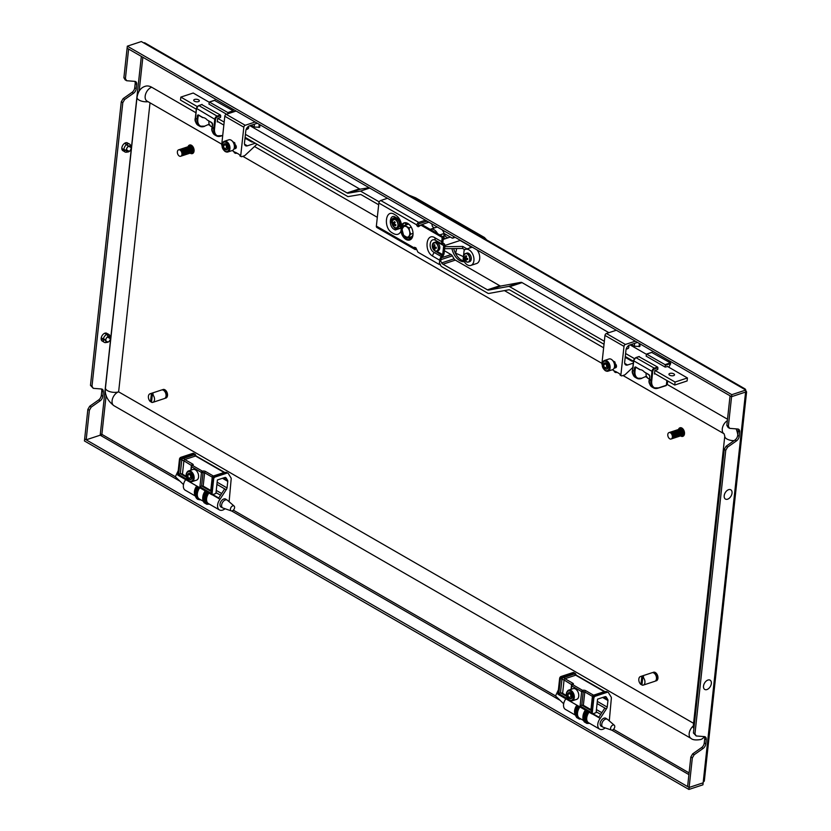 <?xml version="1.0" encoding="UTF-8"?>
<svg xmlns="http://www.w3.org/2000/svg" width="831" height="831" viewBox="0 0 831 831"><rect width="100%" height="100%" fill="white"/><g stroke="black" fill="none" stroke-linecap="round" stroke-linejoin="round"><path stroke-width="1.25" d="M102.618 341.25A4.508 2.825 -60 0 1 102.223 341.084A4.508 2.825 -60 0 1 101.174 338.259A4.508 2.825 -60 0 1 103.345 334.124A4.508 2.825 -60 0 1 106.732 333.273A4.508 2.825 -60 0 1 107.064 333.522M123.3 150.878A4.508 2.825 -60 0 1 122.905 150.712A4.508 2.825 -60 0 1 121.856 147.887A4.508 2.825 -60 0 1 124.027 143.753A4.508 2.825 -60 0 1 127.413 142.901A4.508 2.825 -60 0 1 127.745 143.15M463.927 261.017A14.085 8.975 71.8 0 1 461.361 260.01A14.085 8.975 71.8 0 1 453.705 248.583M464.29 261.672A14.085 8.975 71.8 0 1 459.709 260.56A14.085 8.975 71.8 0 1 451.929 248.614M745.646 389.957A3.376 2.119 120 0 0 744.898 388.815L144.978 42.942A3.376 2.119 -60 0 0 143.618 42.869L141.332 41.55L127.32 46.172L731.799 394.673L745.812 390.051L745.594 392.055L731.581 396.678L745.594 392.055L745.49 393.063A3.376 1.517 6.2 0 0 746.57 392.107L704.335 780.87A3.376 1.517 -173.8 0 1 703.255 781.826L703.151 782.823L689.128 787.445L692.337 757.893L694.186 754.735L703.119 748.451A4.508 2.825 120 0 0 705.779 743.911L706.246 739.663A4.508 2.825 120 0 0 705.197 736.848A4.508 2.825 120 0 0 704.397 736.609L696.233 735.965L694.955 733.846L725.754 450.288L727.603 447.13L736.536 440.846A4.508 2.825 120 0 0 739.195 436.306L739.663 432.058A4.508 2.825 120 0 0 738.614 429.243A4.508 2.825 120 0 0 737.814 429.004L729.649 428.36L728.122 427.487L726.845 425.358L730.054 395.805L731.581 396.678L728.372 426.241L726.845 425.358M692.337 757.893L690.821 757.01L687.611 786.573L689.128 787.445L84.648 438.945L87.857 409.382L89.717 406.234L98.64 399.95A4.508 2.825 120 0 0 101.309 395.4L101.766 391.162A4.508 2.825 120 0 0 101.372 388.97M690.821 757.01L692.67 753.862L701.593 747.578A4.508 2.825 120 0 0 704.262 743.028L704.719 738.79A4.508 2.825 120 0 0 704.324 736.598M696.233 735.965L693.428 732.963L724.237 449.405L726.086 446.257L735.009 439.973A4.508 2.825 120 0 0 737.679 435.423L738.136 431.185A4.508 2.825 120 0 0 737.741 428.993M729.649 428.36L728.372 426.241M141.343 56.383L100.187 435.195L86.175 439.817L89.384 410.265L91.233 407.107L100.156 400.822A4.508 2.825 120 0 0 102.826 396.283L103.283 392.035A4.508 2.825 120 0 0 102.244 389.22A4.508 2.825 120 0 0 101.444 388.981L93.269 388.337L90.475 385.335L121.274 101.777L122.801 102.66L124.65 99.502L133.573 93.228A4.508 2.825 120 0 0 136.242 88.678L136.7 84.44A4.508 2.825 120 0 0 135.661 81.615A4.508 2.825 120 0 0 134.861 81.376L126.686 80.732L125.408 78.613L128.618 49.05L127.101 48.177L731.581 396.678L731.799 394.673M90.475 385.335L91.992 386.218L122.801 102.66M126.686 80.732L125.169 79.859L123.892 77.73L125.408 78.613M123.892 77.73L127.32 46.172M93.269 388.337L91.992 386.218M121.274 101.777L123.133 98.629L132.056 92.345A4.508 2.825 120 0 0 134.726 87.806L135.183 83.557A4.508 2.825 120 0 0 134.788 81.365M87.857 409.382L89.384 410.265M86.175 439.817L84.648 438.945L84.43 440.949L688.909 789.45L689.128 787.445L703.151 782.823L702.933 784.828L688.909 789.45M725.754 450.288L724.237 449.405M694.955 733.846L693.428 732.963M431.746 223.809A14.085 8.975 71.8 0 1 432.286 226.011A1.122 0.717 -108.2 0 0 432.92 227.008L434.488 227.912M444.076 233.438L452.189 238.113A1.122 0.717 -108.2 0 0 452.947 237.926A14.085 8.975 71.8 0 1 453.871 236.575M469.754 245.737A14.085 8.975 71.8 0 1 470.284 247.804M453.903 237.604A1.122 0.717 -108.2 0 0 454.588 237.386A14.085 8.975 71.8 0 1 454.765 237.084M100.302 434.198L101.881 434.364A1.122 0.706 -60 0 1 100.946 435.631L179.963 481.191M744.898 388.815A3.376 2.119 120 0 0 743.537 388.742L745.812 390.051M746.57 392.107A3.376 1.517 6.2 0 0 745.719 390.954M100.187 435.195L100.946 435.631M694.186 754.735L692.67 753.862M727.603 447.13L726.086 446.257M89.717 406.234L91.233 407.107M123.133 98.629L124.65 99.502M209.038 121.305A3.376 2.15 -108.2 0 0 208.893 121.991A3.376 2.15 -108.2 0 0 209.817 125.356A3.376 2.15 -108.2 0 0 212.196 126.53M178.603 149.84L178.634 149.829A3.376 2.15 -108.2 0 0 177.367 151.969A3.376 2.15 -108.2 0 0 178.395 155.22A3.376 2.15 -108.2 0 0 180.722 156.259A3.376 2.15 -108.2 0 0 181.958 154.13A3.376 2.15 -108.2 0 0 180.919 150.889A3.376 2.15 -108.2 0 0 178.603 149.84A3.376 2.15 71.8 0 1 178.634 149.829A3.376 2.15 71.8 0 1 180.961 150.878A3.376 2.15 71.8 0 1 181.999 154.119A3.376 2.15 71.8 0 1 180.753 156.249A3.376 2.15 71.8 0 1 180.732 156.259L180.753 156.249M181.137 156.051A3.376 2.15 -108.2 0 0 181.553 155.989A3.376 2.15 -108.2 0 0 182.789 153.86A3.376 2.15 -108.2 0 0 181.76 150.608A3.376 2.15 -108.2 0 0 179.434 149.57A3.376 2.15 -108.2 0 0 179.06 149.757M179.548 149.528A3.376 2.15 71.8 0 1 179.662 149.487A3.376 2.15 71.8 0 1 181.979 150.536A3.376 2.15 71.8 0 1 183.017 153.787A3.376 2.15 71.8 0 1 181.781 155.916A3.376 2.15 71.8 0 1 181.667 155.948M182.155 155.719A3.376 2.15 -108.2 0 0 182.571 155.646A3.376 2.15 -108.2 0 0 183.817 153.517A3.376 2.15 -108.2 0 0 182.778 150.276A3.376 2.15 -108.2 0 0 180.462 149.227A3.376 2.15 -108.2 0 0 180.078 149.424M180.576 149.196A3.376 2.15 71.8 0 1 180.68 149.154A3.376 2.15 71.8 0 1 183.007 150.203A3.376 2.15 71.8 0 1 184.046 153.444A3.376 2.15 71.8 0 1 182.799 155.574A3.376 2.15 71.8 0 1 182.685 155.605M183.184 155.387A3.376 2.15 -108.2 0 0 183.599 155.314A3.376 2.15 -108.2 0 0 184.835 153.184A3.376 2.15 -108.2 0 0 183.796 149.933A3.376 2.15 -108.2 0 0 181.48 148.894A3.376 2.15 -108.2 0 0 181.106 149.081M181.594 148.863A3.376 2.15 71.8 0 1 181.709 148.811A3.376 2.15 71.8 0 1 184.025 149.86A3.376 2.15 71.8 0 1 185.064 153.112A3.376 2.15 71.8 0 1 183.828 155.241A3.376 2.15 71.8 0 1 183.713 155.272M184.202 155.044A3.376 2.15 -108.2 0 0 184.617 154.971A3.376 2.15 -108.2 0 0 185.864 152.852A3.376 2.15 -108.2 0 0 184.825 149.601A3.376 2.15 -108.2 0 0 182.498 148.552A3.376 2.15 -108.2 0 0 182.124 148.749M182.612 148.52A3.376 2.15 71.8 0 1 182.727 148.479A3.376 2.15 71.8 0 1 185.053 149.528A3.376 2.15 71.8 0 1 186.082 152.769A3.376 2.15 71.8 0 1 184.846 154.898A3.376 2.15 71.8 0 1 184.731 154.93M185.22 154.711A3.376 2.15 -108.2 0 0 185.645 154.639A3.376 2.15 -108.2 0 0 186.882 152.509A3.376 2.15 -108.2 0 0 185.843 149.258A3.376 2.15 -108.2 0 0 183.526 148.219A3.376 2.15 -108.2 0 0 183.142 148.406M183.641 148.188A3.376 2.15 71.8 0 1 183.755 148.147A3.376 2.15 71.8 0 1 186.071 149.185A3.376 2.15 71.8 0 1 187.11 152.437A3.376 2.15 71.8 0 1 185.864 154.566A3.376 2.15 71.8 0 1 185.749 154.597M186.248 154.369A3.376 2.15 -108.2 0 0 186.663 154.296A3.376 2.15 -108.2 0 0 187.91 152.177A3.376 2.15 -108.2 0 0 186.871 148.926A3.376 2.15 -108.2 0 0 184.544 147.876A3.376 2.15 -108.2 0 0 184.17 148.074M184.659 147.845A3.376 2.15 71.8 0 1 184.773 147.804A3.376 2.15 71.8 0 1 187.089 148.853A3.376 2.15 71.8 0 1 188.128 152.094A3.376 2.15 71.8 0 1 186.892 154.223A3.376 2.15 71.8 0 1 186.778 154.254M187.266 154.036A3.376 2.15 -108.2 0 0 187.692 153.964A3.376 2.15 -108.2 0 0 188.928 151.834A3.376 2.15 -108.2 0 0 187.889 148.583A3.376 2.15 -108.2 0 0 185.573 147.544A3.376 2.15 -108.2 0 0 185.188 147.731M185.687 147.513A3.376 2.15 71.8 0 1 185.791 147.471A3.376 2.15 71.8 0 1 188.118 148.51A3.376 2.15 71.8 0 1 189.156 151.761A3.376 2.15 71.8 0 1 187.91 153.891A3.376 2.15 71.8 0 1 187.796 153.922M188.294 153.693A3.376 2.15 -108.2 0 0 188.71 153.631A3.376 2.15 -108.2 0 0 189.946 151.502A3.376 2.15 -108.2 0 0 188.917 148.25A3.376 2.15 -108.2 0 0 186.591 147.201A3.376 2.15 -108.2 0 0 186.217 147.399M186.705 147.17A3.376 2.15 71.8 0 1 186.819 147.129A3.376 2.15 71.8 0 1 189.136 148.178A3.376 2.15 71.8 0 1 190.174 151.429A3.376 2.15 71.8 0 1 188.938 153.548A3.376 2.15 71.8 0 1 188.824 153.579M189.312 153.361A3.376 2.15 -108.2 0 0 189.738 153.288A3.376 2.15 -108.2 0 0 190.974 151.159A3.376 2.15 -108.2 0 0 189.935 147.918A3.376 2.15 -108.2 0 0 187.619 146.869A3.376 2.15 -108.2 0 0 187.235 147.056M187.733 146.838A3.376 2.15 71.8 0 1 187.837 146.796A3.376 2.15 71.8 0 1 190.164 147.835A3.376 2.15 71.8 0 1 191.203 151.086A3.376 2.15 71.8 0 1 189.956 153.216A3.376 2.15 71.8 0 1 189.842 153.247M190.341 153.018A3.376 2.15 -108.2 0 0 190.756 152.956A3.376 2.15 -108.2 0 0 191.992 150.827A3.376 2.15 -108.2 0 0 190.964 147.575A3.376 2.15 -108.2 0 0 188.637 146.526A3.376 2.15 -108.2 0 0 188.263 146.723M188.751 146.495A3.376 2.15 71.8 0 1 188.866 146.453A3.376 2.15 71.8 0 1 191.182 147.502A3.376 2.15 71.8 0 1 192.221 150.754A3.376 2.15 71.8 0 1 190.985 152.873A3.376 2.15 71.8 0 1 190.87 152.914M191.359 152.686A3.376 2.15 -108.2 0 0 191.774 152.613A3.376 2.15 -108.2 0 0 193.021 150.484A3.376 2.15 -108.2 0 0 191.982 147.243A3.376 2.15 -108.2 0 0 189.665 146.194A3.376 2.15 -108.2 0 0 189.281 146.381M190.174 153.122A4.508 2.877 -108.2 0 0 192.356 153.61A4.508 2.877 -108.2 0 0 194.007 150.775A4.508 2.877 -108.2 0 0 192.626 146.443A4.508 2.877 -108.2 0 0 189.53 145.051A4.508 2.877 -108.2 0 0 188.066 146.734M192.397 153.6A4.508 2.877 -108.2 0 0 192.439 153.579A4.508 2.877 -108.2 0 0 194.09 150.743A4.508 2.877 -108.2 0 0 192.709 146.412A4.508 2.877 -108.2 0 0 189.613 145.02A4.508 2.877 -108.2 0 0 189.572 145.041M191.888 152.572A3.376 2.15 -108.2 0 0 192.003 152.54A3.376 2.15 -108.2 0 0 193.239 150.411A3.376 2.15 -108.2 0 0 192.2 147.17A3.376 2.15 -108.2 0 0 189.884 146.121A3.376 2.15 -108.2 0 0 189.769 146.163M165.951 396.553A3.376 2.15 -108.2 0 0 166.439 395.203A3.376 2.15 -108.2 0 0 164.008 390.674M165.057 398.184A4.508 2.877 -108.2 0 0 165.795 398.091A4.508 2.877 -108.2 0 0 167.426 395.566A4.508 2.877 -108.2 0 0 166.158 391.048A4.508 2.877 -108.2 0 0 162.969 389.531A4.508 2.877 -108.2 0 0 162.325 389.895M165.836 398.08A4.508 2.877 -108.2 0 0 165.878 398.059A4.508 2.877 -108.2 0 0 167.509 395.535A4.508 2.877 -108.2 0 0 166.242 391.027A4.508 2.877 -108.2 0 0 163.053 389.5A4.508 2.877 -108.2 0 0 163.011 389.51M165.899 396.771A3.376 2.15 -108.2 0 0 166.667 395.12A3.376 2.15 -108.2 0 0 163.842 390.528M646.238 373.368A3.376 2.15 -108.2 0 0 646.092 374.054A3.376 2.15 -108.2 0 0 647.017 377.419A3.376 2.15 -108.2 0 0 649.395 378.593M667.833 434.26A3.376 2.15 -108.2 0 0 668.685 437.771A3.376 2.15 -108.2 0 0 671.147 439.007A3.376 2.15 -108.2 0 0 672.331 437.335A3.376 2.15 -108.2 0 0 671.49 433.824A3.376 2.15 -108.2 0 0 669.028 432.587A3.376 2.15 -108.2 0 0 667.833 434.26M669.028 432.587L669.059 432.577A3.376 2.15 71.8 0 1 669.059 432.577A3.376 2.15 71.8 0 1 671.531 433.813A3.376 2.15 71.8 0 1 672.372 437.324A3.376 2.15 71.8 0 1 671.178 438.997A3.376 2.15 71.8 0 1 671.157 439.007L671.178 438.997M671.562 438.799A3.376 2.15 -108.2 0 0 671.978 438.737A3.376 2.15 -108.2 0 0 673.172 437.064A3.376 2.15 -108.2 0 0 672.321 433.553A3.376 2.15 -108.2 0 0 669.859 432.317A3.376 2.15 -108.2 0 0 669.485 432.504M669.973 432.276A3.376 2.15 71.8 0 1 670.087 432.234A3.376 2.15 71.8 0 1 672.549 433.481A3.376 2.15 71.8 0 1 673.39 436.992A3.376 2.15 71.8 0 1 672.206 438.664A3.376 2.15 71.8 0 1 672.092 438.695M672.58 438.467A3.376 2.15 -108.2 0 0 672.996 438.394A3.376 2.15 -108.2 0 0 674.19 436.722A3.376 2.15 -108.2 0 0 673.349 433.211A3.376 2.15 -108.2 0 0 670.887 431.975A3.376 2.15 -108.2 0 0 670.503 432.172M671.001 431.943A3.376 2.15 71.8 0 1 671.105 431.902A3.376 2.15 71.8 0 1 673.567 433.138A3.376 2.15 71.8 0 1 674.419 436.649A3.376 2.15 71.8 0 1 673.224 438.321A3.376 2.15 71.8 0 1 673.11 438.353M673.609 438.134A3.376 2.15 -108.2 0 0 674.024 438.062A3.376 2.15 -108.2 0 0 675.208 436.389A3.376 2.15 -108.2 0 0 674.367 432.878A3.376 2.15 -108.2 0 0 671.905 431.642A3.376 2.15 -108.2 0 0 671.531 431.829M672.019 431.611A3.376 2.15 71.8 0 1 672.134 431.559A3.376 2.15 71.8 0 1 674.595 432.806A3.376 2.15 71.8 0 1 675.437 436.317A3.376 2.15 71.8 0 1 674.253 437.989A3.376 2.15 71.8 0 1 674.138 438.02M674.627 437.792A3.376 2.15 -108.2 0 0 675.042 437.719A3.376 2.15 -108.2 0 0 676.237 436.046A3.376 2.15 -108.2 0 0 675.395 432.536A3.376 2.15 -108.2 0 0 672.923 431.299A3.376 2.15 -108.2 0 0 672.549 431.497M673.037 431.268A3.376 2.15 71.8 0 1 673.152 431.227A3.376 2.15 71.8 0 1 675.613 432.463A3.376 2.15 71.8 0 1 676.465 435.974A3.376 2.15 71.8 0 1 675.271 437.646A3.376 2.15 71.8 0 1 675.156 437.677M675.645 437.459A3.376 2.15 -108.2 0 0 676.07 437.386A3.376 2.15 -108.2 0 0 677.255 435.714A3.376 2.15 -108.2 0 0 676.413 432.203A3.376 2.15 -108.2 0 0 673.951 430.967A3.376 2.15 -108.2 0 0 673.567 431.154M674.066 430.936A3.376 2.15 71.8 0 1 674.18 430.894A3.376 2.15 71.8 0 1 676.642 432.13A3.376 2.15 71.8 0 1 677.483 435.641A3.376 2.15 71.8 0 1 676.289 437.314A3.376 2.15 71.8 0 1 676.174 437.345M676.673 437.116A3.376 2.15 -108.2 0 0 677.088 437.044A3.376 2.15 -108.2 0 0 678.283 435.382A3.376 2.15 -108.2 0 0 677.431 431.86A3.376 2.15 -108.2 0 0 674.969 430.624A3.376 2.15 -108.2 0 0 674.595 430.822M675.084 430.593A3.376 2.15 71.8 0 1 675.198 430.551A3.376 2.15 71.8 0 1 677.66 431.788A3.376 2.15 71.8 0 1 678.512 435.299A3.376 2.15 71.8 0 1 677.317 436.971A3.376 2.15 71.8 0 1 677.203 437.002M677.691 436.784A3.376 2.15 -108.2 0 0 678.117 436.711A3.376 2.15 -108.2 0 0 679.301 435.039A3.376 2.15 -108.2 0 0 678.46 431.528A3.376 2.15 -108.2 0 0 675.998 430.292A3.376 2.15 -108.2 0 0 675.613 430.479M676.112 430.261A3.376 2.15 71.8 0 1 676.216 430.219A3.376 2.15 71.8 0 1 678.688 431.455A3.376 2.15 71.8 0 1 679.529 434.966A3.376 2.15 71.8 0 1 678.335 436.639A3.376 2.15 71.8 0 1 678.221 436.67M678.719 436.441A3.376 2.15 -108.2 0 0 679.135 436.379A3.376 2.15 -108.2 0 0 680.329 434.706A3.376 2.15 -108.2 0 0 679.478 431.196A3.376 2.15 -108.2 0 0 677.016 429.949A3.376 2.15 -108.2 0 0 676.642 430.146M677.13 429.918A3.376 2.15 71.8 0 1 677.244 429.876A3.376 2.15 71.8 0 1 679.706 431.112A3.376 2.15 71.8 0 1 680.547 434.623A3.376 2.15 71.8 0 1 679.363 436.296A3.376 2.15 71.8 0 1 679.249 436.327M679.737 436.109A3.376 2.15 -108.2 0 0 680.153 436.036A3.376 2.15 -108.2 0 0 681.347 434.364A3.376 2.15 -108.2 0 0 680.506 430.853A3.376 2.15 -108.2 0 0 678.044 429.617A3.376 2.15 -108.2 0 0 677.66 429.804M678.158 429.585A3.376 2.15 71.8 0 1 678.262 429.544A3.376 2.15 71.8 0 1 680.734 430.78A3.376 2.15 71.8 0 1 681.576 434.291A3.376 2.15 71.8 0 1 680.381 435.963A3.376 2.15 71.8 0 1 680.267 435.995M680.766 435.766A3.376 2.15 -108.2 0 0 681.181 435.704A3.376 2.15 -108.2 0 0 682.376 434.031A3.376 2.15 -108.2 0 0 681.524 430.52A3.376 2.15 -108.2 0 0 679.062 429.274A3.376 2.15 -108.2 0 0 678.688 429.471M679.176 429.243A3.376 2.15 71.8 0 1 679.291 429.201A3.376 2.15 71.8 0 1 681.752 430.437A3.376 2.15 71.8 0 1 682.594 433.959A3.376 2.15 71.8 0 1 681.41 435.621A3.376 2.15 71.8 0 1 681.295 435.662M681.784 435.434A3.376 2.15 -108.2 0 0 682.199 435.361A3.376 2.15 -108.2 0 0 683.394 433.689A3.376 2.15 -108.2 0 0 682.552 430.178A3.376 2.15 -108.2 0 0 680.09 428.941A3.376 2.15 -108.2 0 0 679.706 429.139M680.599 435.87A4.508 2.877 -108.2 0 0 682.781 436.358A4.508 2.877 -108.2 0 0 684.37 434.135A4.508 2.877 -108.2 0 0 683.238 429.45A4.508 2.877 -108.2 0 0 679.955 427.799A4.508 2.877 -108.2 0 0 678.491 429.482M682.822 436.348A4.508 2.877 -108.2 0 0 682.864 436.327A4.508 2.877 -108.2 0 0 684.453 434.104A4.508 2.877 -108.2 0 0 683.321 429.419A4.508 2.877 -108.2 0 0 680.038 427.768A4.508 2.877 -108.2 0 0 679.997 427.788M682.313 435.319A3.376 2.15 -108.2 0 0 682.428 435.288A3.376 2.15 -108.2 0 0 683.612 433.616A3.376 2.15 -108.2 0 0 682.77 430.105A3.376 2.15 -108.2 0 0 680.309 428.869A3.376 2.15 -108.2 0 0 680.194 428.91M656.376 679.301A3.376 2.15 -108.2 0 0 656.864 677.951A3.376 2.15 -108.2 0 0 654.433 673.422M655.482 680.932A4.508 2.877 -108.2 0 0 656.22 680.838A4.508 2.877 -108.2 0 0 657.851 678.314A4.508 2.877 -108.2 0 0 656.583 673.796A4.508 2.877 -108.2 0 0 653.395 672.279A4.508 2.877 -108.2 0 0 652.75 672.643M656.261 680.828A4.508 2.877 -108.2 0 0 656.303 680.807A4.508 2.877 -108.2 0 0 657.934 678.283A4.508 2.877 -108.2 0 0 656.667 673.775A4.508 2.877 -108.2 0 0 653.478 672.248A4.508 2.877 -108.2 0 0 653.436 672.258M656.324 679.519A3.376 2.15 -108.2 0 0 657.092 677.867A3.376 2.15 -108.2 0 0 654.267 673.276M195.202 492.658A8.455 5.298 -60 0 1 195.233 492.419A8.455 5.298 -60 0 1 195.628 490.508A8.455 5.298 -60 0 1 197.633 486.53M203.211 501.218L199.315 498.974A8.455 5.298 -60 0 1 197.757 491.734A8.455 5.298 -60 0 1 199.762 487.755M207.158 503.482A8.455 5.298 -60 0 1 206.919 503.357A8.455 5.298 -60 0 1 205.361 496.117A8.455 5.298 -60 0 1 207.366 492.139M202.806 497.042A8.455 5.298 -60 0 1 202.837 496.803A8.455 5.298 -60 0 1 203.231 494.892A8.455 5.298 -60 0 1 205.236 490.913M205.486 503.378A9.245 5.796 -60 0 1 202.774 497.291L204.062 502.682L206.784 504.261L209.329 504.095A8.455 5.298 -60 0 1 207.376 503.628A8.455 5.298 -60 0 1 205.818 496.377A8.455 5.298 -60 0 1 207.823 492.399M195.337 495.993A8.455 5.298 -60 0 1 195.171 490.248A8.455 5.298 -60 0 1 197.176 486.26M587.538 711.326A8.455 5.298 120 0 0 585.533 715.304A8.455 5.298 120 0 0 587.091 722.544A8.455 5.298 120 0 0 587.33 722.669M585.408 710.09A8.455 5.298 120 0 0 583.404 714.078A8.455 5.298 120 0 0 583.009 715.99A8.455 5.298 120 0 0 582.988 716.229M577.805 705.706A8.455 5.298 120 0 0 575.8 709.695A8.455 5.298 120 0 0 575.405 711.606A8.455 5.298 120 0 0 575.384 711.845M579.934 706.942A8.455 5.298 120 0 0 577.929 710.921A8.455 5.298 120 0 0 579.487 718.161L583.383 720.404M577.358 705.446A8.455 5.298 120 0 0 575.353 709.425A8.455 5.298 120 0 0 575.509 715.169M587.995 711.585A8.455 5.298 120 0 0 585.99 715.564A8.455 5.298 120 0 0 587.548 722.804A8.455 5.298 120 0 0 589.48 723.271L586.956 723.448L584.245 721.869L582.957 716.478A9.245 5.796 120 0 0 585.668 722.565M150.525 401.747L151.387 393.832A4.508 2.877 -108.2 0 0 150.037 393.79A4.508 2.877 -108.2 0 0 148.406 396.325A4.508 2.877 -108.2 0 0 150.525 401.747L151.356 401.466A4.508 2.877 71.8 0 0 151.585 401.653M151.387 393.832L152.208 393.562A4.508 2.877 71.8 0 1 153.205 394.133L152.374 394.403L151.512 402.308A4.508 2.877 -108.2 0 0 152.862 402.349L164.413 398.548A4.508 2.877 -108.2 0 0 166.044 396.023A4.508 2.877 -108.2 0 0 164.777 391.505A4.508 2.877 -108.2 0 0 161.588 389.988L150.037 393.79M152.862 402.349A4.508 2.877 -108.2 0 0 154.493 399.825A4.508 2.877 -108.2 0 0 152.374 394.403M152.208 393.562L151.356 401.466M640.95 684.495L641.812 676.579A4.508 2.877 -108.2 0 0 640.462 676.538A4.508 2.877 -108.2 0 0 638.831 679.072A4.508 2.877 -108.2 0 0 640.95 684.495L641.781 684.214A4.508 2.877 71.8 0 0 642.01 684.401M641.812 676.579L642.633 676.309A4.508 2.877 71.8 0 1 643.63 676.881L642.799 677.151L641.937 685.066A4.508 2.877 -108.2 0 0 643.287 685.108L654.838 681.295A4.508 2.877 -108.2 0 0 656.459 678.771A4.508 2.877 -108.2 0 0 655.202 674.253A4.508 2.877 -108.2 0 0 652.013 672.736L640.462 676.538M643.287 685.108A4.508 2.877 -108.2 0 0 644.918 682.573A4.508 2.877 -108.2 0 0 642.799 677.151M642.633 676.309L641.781 684.214M150.016 102.826L118.625 391.837L693.584 723.323M195.919 112.725L151.709 87.245A15.779 10.055 -108.2 0 0 145.248 86.289C140.844 87.608 138.102 91.296 137.022 97.352L105.454 387.921C104.467 394.58 107.292 400.5 113.92 405.684L691.028 738.406C692.607 739.922 695.817 740.296 700.668 739.548A15.779 10.055 -108.2 0 0 704.356 736.65M727.509 419.219L667.22 384.452M603.638 347.794L504.438 290.601M377.316 217.317L254.515 146.516M737.762 434.623A15.779 10.055 -108.2 0 0 736.1 428.869M226.541 114.211L208.945 104.072L209.339 102.005L227.819 112.559L233.179 110.793L233.511 111.51L228.151 113.276L227.819 112.559M214.543 100.395L233.179 110.793M211.593 122.666L207.137 119.934A8.175 5.204 -108.2 0 0 203.117 117.618L199.025 115.416L202.587 117.587M201.756 104.613L220.402 115.01L220.724 115.727L217.431 116.818A2.254 1.413 120 0 0 215.561 119.363L214.523 128.878A10.71 6.721 120 0 0 221.326 135.817L222.729 135.349M217.971 121.7L217.265 121.939L217.649 118.428L220.537 117.483L220.724 115.727M208.28 120.755L211.947 122.863A1.122 0.717 -108.2 0 1 212.102 122.978M195.482 118.314A10.71 6.721 -60 0 1 195.482 118.272L197.009 119.155L197.363 115.893A1.693 1.08 71.8 0 1 198.661 115.052L202.691 117.535M667.605 366.533L665.164 367.094L646.154 356.135L646.539 354.068L665.018 364.622L670.388 362.856L670.71 363.573L665.351 365.339L665.018 364.622M651.743 352.458L670.388 362.856M668.789 367.209L670.71 363.573M648.793 374.729L644.337 371.997A8.175 5.204 -108.2 0 0 640.317 369.681L636.224 367.479L639.787 369.65M638.956 356.676L657.601 367.063L657.923 367.79L654.631 368.871A2.254 1.413 120 0 0 652.761 371.426L651.722 380.941A10.71 6.721 120 0 0 658.526 387.88L666.358 385.293L666.878 380.515M655.171 373.763L654.464 374.002L654.849 370.491L657.737 369.546L657.923 367.79M665.164 367.094L665.351 365.339M645.479 372.818L649.146 374.926A1.122 0.717 -108.2 0 1 649.302 375.041M632.682 370.377A10.71 6.721 -60 0 1 632.682 370.335L634.209 371.218L634.562 367.956A1.693 1.08 71.8 0 1 635.86 367.115L639.891 369.598M667.646 380.962L667.324 383.922L666.161 385.605L658.09 388.16A11.27 7.074 -60 0 1 653.55 387.9A11.27 7.074 -60 0 1 650.933 380.858L651.971 371.343L633.721 360.82L632.682 370.335A11.27 7.074 120 0 0 635.3 377.378L636.826 378.261A11.27 7.074 -60 0 1 634.209 371.218L634.998 371.301A10.71 6.721 120 0 0 641.802 378.23L646.393 376.225M210.856 126.25L212.871 127.569M648.055 378.313L650.081 379.632M469.858 246.049L460.156 240.46A4.622 2.95 -108.2 0 0 460.125 240.18M455.606 253.632L456.666 248.542M456.136 253.455A96.915 61.774 71.8 0 1 463.418 256.758M444.897 245.488L460.156 240.46M443.702 237.084A4.622 2.95 -108.2 0 0 443.816 236.025M443.879 235.495L446.268 234.706M443.868 235.557L447.878 237.863M445.53 238.642L443.65 237.562M444.845 246.714L462.763 246.443L467.001 248.895M464.778 249.736L462.545 248.448L462.763 246.443M444.627 248.718L462.545 248.448M410.722 237.521A4.373 2.784 -108.2 0 0 410.587 238.206A4.373 2.784 -108.2 0 0 410.576 239.245M404.874 222.708A4.373 2.784 -108.2 0 0 406.214 224.505M422.262 224.619A4.373 2.784 71.8 0 1 422.158 224.754L443.432 237.012L442.746 243.275A4.508 2.825 120 0 1 443.837 243.525A4.508 2.825 120 0 1 444.886 246.34L444.149 253.06A4.508 2.825 120 0 1 441.168 257.807L440.783 261.35M420.039 225.71L418.99 226.053M404.697 225.346L401.955 229.086L403.606 235.36L408 237.895L410.743 234.155L409.548 231.132A5.63 3.594 71.8 0 1 408.997 236.149A5.63 3.594 71.8 0 1 405.435 236.752A5.63 3.594 71.8 0 1 402.412 232.348A5.63 3.594 71.8 0 1 402.962 227.341A5.63 3.594 -108.2 0 1 406.525 226.728A5.63 3.594 71.8 0 1 409.548 231.132L409.091 227.881L404.697 225.346L408.592 224.058L409.434 224.734M412.986 234.809L411.896 236.606L408 237.895M413.028 233.397L410.743 234.155M411.252 227.164L409.091 227.881M194.464 101.216A2.815 1.257 6.2 0 0 197.477 101.808A2.815 1.257 6.2 0 0 199.326 100.842A2.815 1.257 6.2 0 0 198.588 99.855A2.815 1.257 6.2 0 0 195.565 99.263A2.815 1.257 6.2 0 0 193.727 100.229A2.815 1.257 6.2 0 0 194.464 101.216M418.751 225.772L428.838 222.137M379.237 201.902L360.498 191.099L369.722 188.055M369.047 187.671L360.602 189.104L348.241 193.187A3.376 2.15 71.8 0 1 347.057 192.927L245.425 134.342M360.498 191.099L348.241 193.187M224.173 122.084L217.764 118.397M197.238 106.555L180.836 97.102L193.208 93.02L209.163 102.213M347.057 192.927L359.418 188.855L249.861 125.678M180.836 97.102L180.504 100.104L196.303 109.214M217.338 121.336L223.851 125.086M245.103 137.344L347.95 196.635L360.207 194.558A3.376 2.15 71.8 0 1 361.392 194.807L378.676 204.779M359.418 188.855A3.376 2.15 -108.2 0 0 360.602 189.104M246.869 138.362A4.508 2.015 -173.8 0 1 244.927 138.964M673.806 373.836A2.815 1.257 6.2 0 0 670.783 373.244A2.815 1.257 6.2 0 0 668.945 374.21A2.815 1.257 6.2 0 0 669.682 375.197A2.815 1.257 6.2 0 0 672.695 375.789A2.815 1.257 6.2 0 0 674.543 374.823A2.815 1.257 6.2 0 0 673.806 373.836M439.921 264.258L440.669 265.484A3.376 2.15 -108.2 0 0 441.915 266.782L487.714 293.187A3.376 2.15 -108.2 0 0 488.919 293.447L508.78 289.801A3.376 2.15 71.8 0 1 509.985 290.061L604.023 344.273M625.276 356.53L633.502 361.267M654.537 373.399L674.73 385.044L687.102 380.962L687.434 377.96L667.335 366.378M646.362 354.276L630.033 344.865M608.894 332.68L522.055 282.613L509.683 286.695A3.376 2.15 -108.2 0 0 508.489 286.446L488.628 290.081A3.376 2.15 71.8 0 1 487.423 289.832L442.965 264.196A3.376 2.15 71.8 0 1 441.708 262.897L439.952 259.968M674.73 385.044L675.063 382.042L654.973 370.449M634.437 358.618L625.598 353.518M604.345 341.271L509.683 286.695M675.063 382.042L687.434 377.96M414.565 247.95L416.56 249.103M508.489 286.446L520.85 282.363L500.989 285.999L488.628 290.081M487.423 289.832L499.795 285.75L455.326 260.113L442.965 264.196M441.708 262.897L454.079 258.815L452.324 255.886L440.97 259.636M410.659 237.749L408.966 238.31L410.846 239.401M441.168 257.859L451.077 254.587L444.408 250.744M520.85 282.363A3.376 2.15 71.8 0 1 522.055 282.613M451.077 254.587A3.376 2.15 71.8 0 1 452.324 255.886M454.079 258.815A3.376 2.15 -108.2 0 0 455.326 260.113M499.795 285.75A3.376 2.15 -108.2 0 0 500.989 285.999M626.169 349.113A4.508 2.015 6.2 0 0 628.703 347.607L628.953 345.322M442.061 229.761A8.455 5.391 71.8 0 1 444.097 233.501L439.796 234.913M430.167 229.366A8.455 5.391 71.8 0 1 430.603 229.19A8.455 5.391 71.8 0 1 434.062 229.709A8.455 5.391 71.8 0 1 437.563 233.636M430.603 229.19L436.368 227.289A8.455 5.391 71.8 0 1 437.47 227.112M443.463 239.328L444.097 233.501M467.406 264.902A8.455 5.391 71.8 0 1 463.147 259.21L464.124 250.276A8.455 5.391 71.8 0 1 465.578 249.362A8.455 5.391 71.8 0 1 469.037 249.871A8.455 5.391 71.8 0 1 473.899 258.223A8.455 5.391 71.8 0 1 470.865 265.411A8.455 5.391 71.8 0 1 467.406 264.902M477.036 249.934A8.455 5.391 71.8 0 1 479.747 257.984A8.455 5.391 71.8 0 1 476.641 263.51L470.865 265.411M465.578 249.362L471.343 247.461A8.455 5.391 71.8 0 1 472.444 247.285M393.884 227.102A4.415 2.815 -108.2 0 0 397.779 226.209A4.415 2.815 -108.2 0 0 396.044 220.215A4.415 2.815 -108.2 0 0 392.159 221.108A4.415 2.815 -108.2 0 0 393.884 227.102M395.192 227.871A4.508 2.877 -108.2 0 0 396.512 227.902L397.852 227.455A4.508 2.877 -108.2 0 0 399.306 225.783A4.508 2.877 -108.2 0 0 398.485 220.817A4.508 2.877 -108.2 0 0 395.026 218.896L393.686 219.332A4.508 2.877 -108.2 0 0 392.648 220.142M394.808 221.981A6.897 3.968 17.4 0 0 395.213 222.334A7.313 3.355 136.4 0 0 394.496 223.508A7.282 4.903 112.9 0 0 394.465 223.882A7.282 5.194 39 0 0 394.694 224.193A7.313 3.875 12.8 0 0 395.94 224.858A6.897 3.521 132.3 0 0 395.639 225.824A7.313 4.529 -157.6 0 1 394.455 224.952A7.282 2.732 -178.7 0 1 394.164 224.848A7.282 2.129 147.1 0 0 394.008 225.056A7.313 4.093 127.8 0 0 394.008 226.198A6.897 3.968 -162.6 0 1 393.593 225.845A6.897 3.968 -162.6 0 1 393.219 225.481A7.313 3.355 -43.6 0 1 393.385 224.484A7.282 4.903 -67.1 0 1 393.375 224.131A7.282 5.194 -141 0 1 393.188 223.809A7.313 3.875 -167.2 0 1 392.492 222.957A6.897 3.521 -47.7 0 1 392.793 221.991A7.313 4.529 22.4 0 0 393.427 223.04A7.282 2.732 1.3 0 0 393.676 223.165A7.282 2.129 -32.9 0 1 393.873 222.937A7.313 4.093 -52.2 0 1 394.434 221.617A6.897 3.968 17.4 0 0 394.808 221.981M393.208 222.718L392.492 222.957M394.943 222.75L393.676 223.165M395.068 222.542L393.873 222.937M395.463 224.619L394.455 224.952M395.224 224.495L394.164 224.848M393.998 225.222L393.219 225.481M394.351 224.786L394.632 224.11M394.611 224.079L393.385 224.484M394.476 223.768L393.375 224.131M394.507 223.487L393.188 223.809M395.369 217.161L395.265 217.109C389.666 213.463 388.295 226.022 393.956 229.231L395.296 230L400.085 228.432C400.677 228.4 400.656 226.52 400.012 222.77C398.329 219.249 397.27 217.67 396.823 218.013L395.369 217.161M400.21 228.12L396.294 229.034L394.767 228.151C389.916 221.628 390.3 218.096 395.92 217.535L396.616 217.878M400.937 231.288A9.016 5.744 -108.2 0 0 409.714 240.003A9.016 5.744 -108.2 0 0 412.976 234.944A9.016 5.744 -108.2 0 0 410.452 225.918A9.016 5.744 -108.2 0 0 404.063 222.885A9.016 5.744 -108.2 0 0 401.612 225.128L400.937 231.288C399.264 234.529 396.792 235.298 393.53 233.584L392.388 232.929C383.091 228.338 385.283 208.352 394.403 214.398L395.535 215.052C398.776 217.099 400.802 220.454 401.612 225.128M410.317 239.744A9.016 5.744 71.8 0 1 404.022 235.744M401.986 229.024A9.016 5.744 71.8 0 1 402.038 227.528A9.016 5.744 71.8 0 1 404.697 222.729M418.544 225.596L418.585 223.913L427.072 221.119M425.472 220.194L418.751 222.417A2.254 1.413 120 0 0 416.882 224.962L417.37 226.042L418.616 225.565A1.974 1.257 -108.2 0 0 419.219 226.24M439.713 260.217L432.525 256.052C423.685 250.806 426.261 232.088 434.997 237.801A4.508 2.825 120 0 0 435.974 240.575L443.442 244.937A1.122 0.706 -60 0 1 443.692 245.623L442.705 254.639A1.122 0.706 -60 0 1 442.289 255.553L441.386 256.582A4.508 2.825 120 0 0 439.713 260.217L439.256 264.476L417.962 252.198L415.822 247.773A1.974 1.257 -108.2 0 0 415.022 247.648L414.461 247.254L414.378 248.002A2.254 1.413 120 0 0 414.908 249.414L376.89 227.497A2.254 1.413 -60 0 1 376.36 226.084L378.863 203.044A2.254 1.413 -60 0 1 380.733 200.5L387.454 198.277M417.38 225.98A1.974 1.257 -108.2 0 0 418.107 226.728L420.901 225.149L442.196 237.427L441.728 241.686A4.508 2.825 120 0 0 442.705 244.449L435.974 240.575C429.502 236.295 427.674 249.497 434.322 252.541L441.386 256.582M443.442 244.937L442.705 244.449M440.492 264.071L439.256 264.476M443.432 237.012L442.196 237.427M422.138 224.744L420.901 225.149M418.035 225.305L416.798 225.71M414.908 249.414A2.254 1.413 120 0 0 415.812 249.466L416.611 249.207M432.452 244.314L436.909 241.167A1.122 0.706 -60 0 1 437.148 241.852L433.792 242.642M442.289 255.553L434.322 250.463M396.387 227.933L400.532 225.959M398.579 219.799L396.169 218.231L392.284 220.724M432.255 245.716A4.415 2.815 -108.2 0 0 435.236 251.014A4.415 2.815 -108.2 0 0 438.269 248.074A4.415 2.815 -108.2 0 0 435.288 242.766A4.415 2.815 -108.2 0 0 432.255 245.716M435.486 251.097A4.508 2.877 -108.2 0 0 436.805 251.128L438.145 250.692A4.508 2.877 -108.2 0 0 439.724 246.568A4.508 2.877 -108.2 0 0 436.763 242.205A4.508 2.877 -108.2 0 0 435.319 242.122L433.979 242.569A4.508 2.877 -108.2 0 0 432.941 243.379M436.182 247.804A6.897 4.695 111.4 0 0 436.202 248.376A7.313 3.054 -175.9 0 1 434.914 247.95A7.282 0.831 167.2 0 1 434.634 247.981A7.282 3.812 131.1 0 0 434.571 248.282A7.313 5.194 105.2 0 0 434.925 249.622A6.897 2.483 -179.6 0 1 434.083 249.29A7.313 4.737 -62.9 0 1 433.896 248.022A7.282 5.547 -95 0 1 433.792 247.648A7.282 4.113 -163.8 0 1 433.564 247.42A7.313 2.192 176.8 0 1 432.826 247.056A6.897 4.695 -68.6 0 1 432.806 246.485A6.897 4.695 -68.6 0 1 432.826 245.903A7.313 3.054 4.1 0 0 433.564 246.506A7.282 0.831 -12.8 0 0 433.803 246.495A7.282 3.812 -48.9 0 1 433.917 246.173A7.313 5.194 -74.8 0 1 434.104 244.657A6.897 2.483 0.4 0 0 434.956 244.989A7.313 4.737 117.1 0 0 434.582 246.433A7.282 5.547 85 0 0 434.644 246.828A7.282 4.113 16.2 0 0 434.914 247.036A7.313 2.192 -3.2 0 0 436.213 247.223A6.897 4.695 111.4 0 0 436.182 247.804M434.748 249.071L434.083 249.29M435.143 247.815L433.896 248.022M435.153 247.607L433.792 247.648M435.07 247.233L433.564 247.42M434.821 247.004L432.826 247.056M433.803 246.734L434.623 246.225M434.686 245.924L433.917 246.173M463.771 256.156A4.415 2.815 -108.2 0 0 466.326 261.796A4.415 2.815 -108.2 0 0 469.733 259.594A4.415 2.815 -108.2 0 0 467.178 253.943A4.415 2.815 -108.2 0 0 463.771 256.156M466.98 262.077A4.508 2.877 -108.2 0 0 468.289 262.108L469.629 261.672A4.508 2.877 -108.2 0 0 471.25 257.839A4.508 2.877 -108.2 0 0 468.653 253.382A4.508 2.877 -108.2 0 0 466.814 253.102L465.474 253.548A4.508 2.877 -108.2 0 0 464.436 254.359M467.656 259.085A6.897 4.321 120 0 0 467.614 259.636A7.313 3.656 -169.7 0 1 466.347 259.033A7.282 1.569 172.3 0 1 466.066 259.012A7.282 3.231 137.5 0 0 465.962 259.282A7.313 4.851 114.5 0 0 466.181 260.56A6.897 3.085 -173.8 0 1 465.35 260.082A7.313 4.29 -55 0 1 465.298 258.898A7.282 5.391 -83.7 0 1 465.225 258.524A7.282 4.581 -156.2 0 1 465.007 258.264A7.313 2.857 -177.7 0 1 464.269 257.703A6.897 4.321 -60 0 1 464.311 257.163A6.897 4.321 -60 0 1 464.394 256.602A7.313 3.656 10.3 0 0 465.111 257.392A7.282 1.569 -7.7 0 0 465.35 257.423A7.282 3.231 -42.5 0 1 465.495 257.143A7.313 4.851 -65.5 0 1 465.827 255.678A6.897 3.085 6.2 0 0 466.658 256.156A7.313 4.29 125 0 0 466.149 257.517A7.282 5.391 96.3 0 0 466.181 257.911A7.282 4.581 23.8 0 0 466.44 258.161A7.313 2.857 2.3 0 0 467.739 258.534A6.897 4.321 120 0 0 467.656 259.085M467.708 258.69L466.347 259.033M467.604 258.618L466.066 259.012M466.025 259.854L465.35 260.082M466.492 258.867L465.298 258.898M466.42 258.14L465.225 258.524M466.181 257.87L465.007 258.264M466.17 257.797L465.35 257.423L466.284 257.122M465.194 257.402L464.269 257.703M466.378 256.841L465.495 257.143M105.028 333.127L107.251 334.28L108.643 336.368A3.21 2.015 120 0 1 109.734 336.493A3.21 2.015 120 0 1 110.492 338.259L110.575 338.227A3.324 2.088 120 0 0 110.419 337.157A3.324 2.088 120 0 0 108.653 336.264M110.419 337.157L109.744 335.495A4.56 2.867 120 0 0 108.799 334.405A4.56 2.867 120 0 0 107.251 334.28M101.216 337.968L105.817 339.806A3.21 2.015 120 0 1 108.227 336.503L108.238 336.399A3.324 2.088 120 0 0 105.734 339.827M104.633 333.273L106.835 334.426A4.56 2.867 120 0 0 103.304 339.256M105.776 340.762L108.009 342.154A3.324 2.088 120 0 0 110.523 338.726L109.91 337.552M108.009 342.154L107.604 342.289A3.324 2.088 120 0 1 107.438 342.32L105.662 342.58A4.56 2.867 120 0 0 105.963 342.517M106.835 334.426L108.238 336.399M108.02 342.06A3.21 2.015 120 0 0 110.44 338.757L110.523 338.726M101.164 338.466L103.241 339.754A4.56 2.867 120 0 0 104.249 342.31A4.56 2.867 120 0 0 105.662 342.58M103.241 339.754L105.672 340.326A3.324 2.088 120 0 0 107.438 342.32M105.672 340.326L105.755 340.305A3.21 2.015 120 0 0 106.524 342.06A3.21 2.015 120 0 0 107.615 342.195L105.869 341.188M107.926 335.953L108.643 336.368M107.822 336.721L110.492 338.259M107.417 337.012L110.44 338.757M104.384 339.505L105.755 340.305M124.92 143.098L128.732 146.214A3.21 2.015 120 0 1 130.415 146.121A3.21 2.015 120 0 1 131.132 147.222L131.215 147.18A3.324 2.088 120 0 0 131.101 146.786A3.324 2.088 120 0 0 128.722 146.121M131.101 146.786L130.425 145.113A4.56 2.867 120 0 0 129.48 144.033A4.56 2.867 120 0 0 127.091 144.251M121.835 148.552L128.888 151.689A3.324 2.088 120 0 1 128.119 151.948L126.343 152.208A4.56 2.867 120 0 1 124.93 151.938A4.56 2.867 120 0 1 123.975 150.328L126.405 150.64A3.324 2.088 120 0 0 128.119 151.948M124.505 143.358L126.676 144.511A4.56 2.867 120 0 0 123.923 149.871M126.457 149.705L129.304 151.429A3.324 2.088 120 0 0 131.256 147.627L131.08 147.201M129.304 151.429L127.891 151.554M126.676 144.511L128.306 146.381A3.324 2.088 120 0 0 126.354 150.182M129.293 151.346A3.21 2.015 120 0 0 131.173 147.679L131.256 147.627M128.306 146.381L128.317 146.474A3.21 2.015 120 0 0 126.437 150.131M121.877 148.998L123.975 150.328M126.405 150.64L126.489 150.588A3.21 2.015 120 0 0 127.205 151.689A3.21 2.015 120 0 0 128.888 151.595M127.6 145.56L128.732 146.214M129.096 146.059L131.132 147.222M127.694 145.664L131.173 147.679M125.637 150.089L126.489 150.588M731.675 490.747A5.35 3.355 -60 0 1 729.826 497.707A5.35 3.355 -60 0 1 724.549 498.112A5.35 3.355 -60 0 1 726.408 491.152A5.35 3.355 -60 0 1 731.675 490.747M710.993 681.119A5.35 3.355 -60 0 1 709.144 688.078A5.35 3.355 -60 0 1 703.867 688.484A5.35 3.355 -60 0 1 705.727 681.524A5.35 3.355 -60 0 1 710.993 681.119M187.91 479.851L178.613 474.491L180.223 459.668A1.693 1.06 -60 0 1 181.625 457.756L182.041 459.356A2.254 1.413 120 0 0 181.76 460.332A2.254 1.008 -173.8 0 1 183.9 460.821L182.456 474.148L186.393 476.412M195.067 495.369A7.884 4.944 -60 0 1 194.423 491.63A7.884 4.944 -60 0 1 196.729 486M185.708 479.643A7.884 4.944 120 0 0 183.391 485.273A7.884 4.944 120 0 0 185.23 490.207L195.347 496.034M226.188 499.504A4.622 2.898 120 0 0 225.689 499.088A4.622 2.898 120 0 0 222.22 499.961A4.622 2.898 120 0 0 220.007 504.209A4.622 2.898 120 0 0 221.077 507.097A4.622 2.898 120 0 0 221.68 507.315M212.175 494.715L220.018 499.244A7.884 4.944 120 0 0 217.608 504.999A7.884 4.944 120 0 0 219.446 509.933A7.884 4.944 120 0 0 225.035 508.728M229.086 501.695A7.884 4.944 120 0 0 229.159 501.197L231.184 478.916A2.254 1.413 120 0 0 230.997 477.877L228.265 473.483A2.254 1.413 120 0 0 227.943 473.151A2.254 1.413 120 0 0 227.029 473.109L215.084 477.046A1.693 1.06 120 0 0 213.681 478.957L211.967 494.788L177.751 475.062L179.465 459.231A1.693 1.06 120 0 1 180.867 457.32L192.813 453.373A2.254 1.413 120 0 1 193.727 453.425A2.254 1.413 120 0 1 194.059 453.757M208.893 493.022A7.884 4.944 120 0 0 206.587 498.642A7.884 4.944 120 0 0 208.415 503.576L219.446 509.933M220.018 499.244L226.209 489.739L224.682 488.867L218.74 498.008L212.726 494.538M227.133 472.829A2.254 1.413 120 0 0 226.801 472.496A2.254 1.413 120 0 0 225.897 472.444L213.858 476.662L212.809 478.448L211.178 493.271L212.57 478.344M222.459 478.282L227.767 481.346A2.254 1.413 120 0 0 227.569 480.308L223.477 477.95M227.767 481.346L227.05 487.922L217.151 482.209M227.569 480.308L226.063 477.877A2.254 1.413 120 0 0 225.731 477.555A2.254 1.413 120 0 0 224.827 477.503L217.39 479.954L215.925 493.479L211.967 494.788M226.209 489.739A4.508 2.825 120 0 0 227.05 487.922M224.682 488.867L216.912 484.38M181.625 457.756A1.693 1.06 -60 0 1 181.636 457.756L193.955 454.038L192.813 453.373M182.456 474.148A2.254 1.008 6.2 0 0 180.306 473.66L181.812 459.834L179.465 459.231M203.18 486.104L210.783 490.487L212.237 477.16L204.634 472.777L203.18 486.104L201.601 485.938L211.043 491.381M221.659 493.51L216.257 490.394M212.985 476.952L212.809 476.194L224.079 472.475L195.545 456.011L184.835 459.543L192.636 464.051A2.254 1.008 6.2 0 1 192.512 465.474L202.4 471.167A1.122 0.717 71.8 0 1 203.044 472.61L204.634 472.777A1.122 0.706 120 0 1 205.569 471.499A2.254 1.008 6.2 0 0 202.4 471.167A1.122 0.706 -60 0 0 201.466 472.444L191.577 466.742L191.223 470.045M196.241 456.188L195.514 455.014A1.88 1.174 120 0 0 194.485 454.692L182.166 458.93M213.588 476.443L214.575 475.986A1.122 0.717 -108.2 0 1 214.72 475.914L213.764 476.298A1.122 0.841 -117.5 0 0 213.588 476.443M213.401 476.558L212.809 476.194M212.663 477.773L213.006 477.046A1.122 0.738 -135.7 0 1 213.141 476.776L212.518 477.981A1.122 0.561 -170.1 0 1 212.663 477.773M214.398 476.298A1.122 0.841 -117.5 0 0 213.764 476.298L213.338 476.61A1.122 0.914 -127.8 0 0 213.224 476.714M215.084 477.046L214.128 476.495A1.122 0.914 -127.8 0 0 213.338 476.61L213.141 476.776A1.122 0.738 -135.7 0 1 213.858 476.662M213.681 478.957L212.809 478.448A1.122 0.561 -170.1 0 1 212.518 477.981L212.736 478.947M199.907 486.769L201.601 485.938L203.044 472.61L201.466 472.444L199.907 486.769L211.178 493.271M178.613 474.491L180.306 473.66L186.601 477.285M190.486 474.013A2.815 1.797 -108.2 0 0 190.507 475.924A2.815 1.797 -108.2 0 0 191.857 478.033L190.912 477.503L190.392 473.95M188.336 480.048A5.63 3.594 -108.2 0 0 192.075 481.627L196.521 480.162A5.63 3.594 -108.2 0 0 198.329 474.2A5.63 3.594 -108.2 0 0 193 469.463L188.544 470.928A5.63 3.594 -108.2 0 0 186.476 474.418M187.754 476.797A3.251 2.078 -108.2 0 0 188.44 478.313L187.619 475.176A3.251 2.078 -108.2 0 0 187.754 476.797M190.642 479.58L188.44 478.313A3.251 2.078 -108.2 0 0 190.642 479.58A3.251 2.078 -108.2 0 0 192.003 477.711A3.251 2.078 -108.2 0 0 191.182 474.574A3.251 2.078 -108.2 0 0 188.99 473.306A3.251 2.078 -108.2 0 0 187.619 475.176L188.99 473.306L191.182 474.574L192.003 477.711L190.642 479.58M190.912 477.503L188.44 478.313M190.091 474.356L187.619 475.176M232.732 505.861A2.825 1.776 -60 0 1 234.093 506.037A2.825 1.776 -60 0 1 234.352 508.593A2.825 1.776 -60 0 1 232.285 510.847A2.825 1.776 -60 0 1 231.288 510.888A2.825 1.776 -60 0 1 230.561 508.437A2.825 1.776 -60 0 1 232.732 505.861M231.288 510.888L222.968 508.021A4.508 2.825 -60 0 1 222.656 507.876A4.508 2.825 -60 0 1 221.877 503.856A4.508 2.825 -60 0 1 225.263 499.992A4.508 2.825 -60 0 1 227.154 500.065A4.508 2.825 -60 0 1 227.434 500.262L234.093 506.037M183.495 484.577L175.362 476.786L178.229 470.668M234.02 148.78A2.14 1.361 -108.2 0 0 234.695 148.811A2.14 1.361 -108.2 0 0 235.474 147.617A2.14 1.361 -108.2 0 0 234.228 144.874L234.207 144.864M235.069 148.572A2.14 1.361 -108.2 0 0 235.516 148.541A2.14 1.361 -108.2 0 0 236.295 147.347A2.14 1.361 -108.2 0 0 235.059 144.604L234.768 142.839L232.784 141.696M256.997 144.199L245 155.407A1.693 1.06 -60 0 1 244.376 155.792L241.811 156.644A1.693 1.06 -60 0 1 241.125 156.602A1.693 1.06 -60 0 1 240.741 155.542L243.815 127.195A1.693 1.06 -60 0 1 245.218 125.284L255.148 122.001M234.965 152.696L232.368 150.504M236.866 153.101L236.108 153.351L235.568 152.353L239.11 154.389L240.668 155.979M222.064 145.612A1.693 1.06 -60 0 1 221.732 144.584L224.806 116.236A1.693 1.06 -60 0 1 226.209 114.325L236.139 111.042M233.324 149.881L234.113 148.811M236.108 153.351L235.651 152.405M259.978 124.785L259.708 127.257L254.13 127.039L254.442 124.172M251.087 125.273L254.13 127.039M257.288 123.237L249.539 125.793A4.508 2.825 120 0 0 245.799 130.883L244.491 142.911A4.508 2.825 120 0 0 245.54 145.726A4.508 2.825 120 0 0 247.358 145.83L255.283 143.212M253.465 142.163L251.71 141.976L246.059 138.725M259.23 124.359L258.888 127.538M252.551 141.561L251.71 141.976M233.875 143.721L233.49 142.859M233.937 143.109L234.768 142.839M226.302 144.365A2.815 1.797 -108.2 0 0 226.312 146.287A2.815 1.797 -108.2 0 0 227.663 148.385L226.728 147.856L226.198 144.303M225.575 151.637A5.63 3.594 -108.2 0 0 227.881 151.98L232.337 150.515A5.63 3.594 -108.2 0 0 234.363 145.726A5.63 3.594 -108.2 0 0 231.111 140.159A5.63 3.594 -108.2 0 0 228.805 139.816L224.349 141.28A5.63 3.594 -108.2 0 0 222.293 144.771M225.305 149.684A3.251 2.078 -108.2 0 0 226.448 149.933L224.256 148.666A3.251 2.078 -108.2 0 0 225.305 149.684M227.819 148.063L226.448 149.933A3.251 2.078 -108.2 0 0 227.819 148.063A3.251 2.078 -108.2 0 0 226.998 144.926A3.251 2.078 -108.2 0 0 224.796 143.659A3.251 2.078 -108.2 0 0 223.425 145.529A3.251 2.078 -108.2 0 0 224.256 148.666L223.425 145.529L224.796 143.659L226.998 144.926L227.819 148.063M226.728 147.856L224.256 148.666M225.907 144.719L223.425 145.529M614.202 367.967A2.14 1.361 -108.2 0 0 614.867 367.998A2.14 1.361 -108.2 0 0 615.646 366.803A2.14 1.361 -108.2 0 0 614.41 364.061L614.389 364.051M615.252 367.759A2.14 1.361 -108.2 0 0 615.698 367.728A2.14 1.361 -108.2 0 0 616.467 366.523A2.14 1.361 -108.2 0 0 615.231 363.791L614.94 362.025L612.956 360.883M632.827 367.437L625.172 374.594A1.693 1.06 -60 0 1 624.548 374.978L621.983 375.83A1.693 1.06 -60 0 1 621.308 375.789A1.693 1.06 -60 0 1 620.913 374.729L623.988 346.371A1.693 1.06 -60 0 1 625.39 344.46L635.331 341.188M615.137 371.883L612.54 369.691M617.038 372.288L616.28 372.537L615.74 371.54L619.282 373.576L620.84 375.165M602.246 364.799A1.693 1.06 -60 0 1 601.904 363.77L604.978 335.412A1.693 1.06 -60 0 1 606.381 333.501L616.322 330.229M613.496 369.068L614.286 367.998M616.28 372.537L615.823 371.582M640.15 343.972L639.88 346.444L634.302 346.215L634.614 343.359M631.259 344.46L634.302 346.215M637.46 342.414L629.711 344.969A4.508 2.825 120 0 0 625.972 350.069L624.673 362.087A4.508 2.825 120 0 0 625.712 364.913A4.508 2.825 120 0 0 627.53 365.006L633.305 363.105M633.492 361.34L631.882 361.163L625.972 357.756M639.403 343.535L639.06 346.714M632.723 360.747L631.882 361.163M614.047 362.908L613.673 362.036M614.109 362.295L614.94 362.025M606.474 363.552A2.815 1.797 -108.2 0 0 606.485 365.463A2.815 1.797 -108.2 0 0 607.845 367.572L606.9 367.032L606.381 363.49M605.747 370.823A5.63 3.594 -108.2 0 0 608.053 371.166L612.509 369.702A5.63 3.594 -108.2 0 0 614.535 364.913A5.63 3.594 -108.2 0 0 611.294 359.335A5.63 3.594 -108.2 0 0 608.978 358.992L604.532 360.467A5.63 3.594 -108.2 0 0 602.465 363.957M605.487 368.871A3.251 2.078 -108.2 0 0 606.62 369.12L604.428 367.853A3.251 2.078 -108.2 0 0 605.487 368.871M607.991 367.25L606.62 369.12A3.251 2.078 -108.2 0 0 607.991 367.25A3.251 2.078 -108.2 0 0 607.17 364.103A3.251 2.078 -108.2 0 0 604.968 362.846A3.251 2.078 -108.2 0 0 603.607 364.716A3.251 2.078 -108.2 0 0 604.428 367.853L603.607 364.716L604.968 362.846L607.17 364.103L607.991 367.25M606.9 367.032L604.428 367.853M606.079 363.895L603.607 364.716M568.082 699.037L558.796 693.677L560.406 678.854A1.693 1.06 -60 0 1 561.798 676.943L562.213 678.543A2.254 1.413 120 0 0 561.933 679.519A2.254 1.008 -173.8 0 1 564.072 680.007L562.629 693.334L566.565 695.599M575.239 714.556A7.884 4.944 -60 0 1 574.595 710.817A7.884 4.944 -60 0 1 576.901 705.187M565.88 698.829A7.884 4.944 120 0 0 563.574 704.459A7.884 4.944 120 0 0 565.402 709.383L575.519 715.221M606.36 718.69A4.622 2.898 120 0 0 605.861 718.275A4.622 2.898 120 0 0 602.392 719.147A4.622 2.898 120 0 0 600.179 723.396A4.622 2.898 120 0 0 601.249 726.284A4.622 2.898 120 0 0 601.862 726.502M592.347 713.902L600.2 718.431A7.884 4.944 120 0 0 597.79 724.185A7.884 4.944 120 0 0 599.618 729.119A7.884 4.944 120 0 0 605.207 727.914M609.258 720.882A7.884 4.944 120 0 0 609.331 720.373L611.367 698.092A2.254 1.413 120 0 0 611.169 697.064L608.448 692.67A2.254 1.413 120 0 0 608.115 692.337A2.254 1.413 120 0 0 607.201 692.285L595.256 696.233A1.693 1.06 120 0 0 593.853 698.144L592.139 713.974L557.923 694.249L559.637 678.408A1.693 1.06 120 0 1 561.039 676.507L572.985 672.559A2.254 1.413 120 0 1 573.899 672.611A2.254 1.413 120 0 1 574.231 672.944M589.075 712.198A7.884 4.944 120 0 0 586.759 717.828A7.884 4.944 120 0 0 588.597 722.762L599.618 729.119M600.2 718.431L606.381 708.926L604.864 708.054L598.912 717.184L592.898 713.715M607.305 692.015A2.254 1.413 120 0 0 606.973 691.683A2.254 1.413 120 0 0 606.069 691.631L594.03 695.848L592.981 697.635L591.35 712.458L592.742 697.531M602.631 697.469L607.939 700.533A2.254 1.413 120 0 0 607.741 699.494L603.649 697.136M607.939 700.533L607.222 707.108L597.323 701.395M607.741 699.494L606.246 697.064A2.254 1.413 120 0 0 605.913 696.742A2.254 1.413 120 0 0 604.999 696.69L597.562 699.141L596.097 712.666L592.139 713.974M606.381 708.926A4.508 2.825 120 0 0 607.222 707.108M604.864 708.054L597.084 703.566M561.039 676.507L561.787 676.933A1.693 1.06 -60 0 1 561.818 676.933L574.128 673.214L572.985 672.559M562.629 693.334A2.254 1.008 6.2 0 0 560.489 692.846L561.985 679.02L559.637 678.408M583.362 705.29L590.966 709.674L592.41 696.347L584.806 691.963L583.362 705.29L581.773 705.114L591.225 710.567M601.841 712.697L596.429 709.581M593.168 696.139L592.991 695.381L604.262 691.652L575.717 675.198L565.007 678.73L572.819 683.238A2.254 1.008 6.2 0 1 572.684 684.651L582.573 690.353A1.122 0.717 71.8 0 1 583.217 691.797L584.806 691.963A1.122 0.706 120 0 1 585.741 690.686A2.254 1.008 6.2 0 0 582.573 690.353A1.122 0.706 -60 0 0 581.638 691.631L571.749 685.928L571.396 689.231M576.413 675.364L575.686 674.19A1.88 1.174 120 0 0 574.657 673.879L562.338 678.117M593.76 695.63L594.757 695.173A1.122 0.717 -108.2 0 1 594.892 695.1L593.936 695.485A1.122 0.841 -117.5 0 0 593.76 695.63M593.573 695.744L592.991 695.381M592.846 696.949L593.178 696.233A1.122 0.738 -135.7 0 1 593.324 695.963L592.7 697.167A1.122 0.561 -170.1 0 1 592.846 696.949M594.57 695.485A1.122 0.841 -117.5 0 0 593.947 695.485L593.511 695.796A1.122 0.914 -127.8 0 0 593.396 695.89M595.256 696.233L594.31 695.682A1.122 0.914 -127.8 0 0 593.511 695.796L593.324 695.963A1.122 0.738 -135.7 0 1 594.03 695.848M593.853 698.144L592.981 697.635A1.122 0.561 -170.1 0 1 592.7 697.167L592.908 698.123M580.08 705.955L581.773 705.114L583.217 691.797L581.638 691.631L580.08 705.955L591.35 712.458M558.796 693.677L560.489 692.846L566.773 696.471M570.668 693.199A2.815 1.797 -108.2 0 0 570.679 695.111A2.815 1.797 -108.2 0 0 572.029 697.209L571.094 696.679L570.565 693.137M568.508 699.235A5.63 3.594 -108.2 0 0 572.247 700.813L576.704 699.349A5.63 3.594 -108.2 0 0 578.501 693.386A5.63 3.594 -108.2 0 0 573.172 688.639L568.716 690.114A5.63 3.594 -108.2 0 0 566.649 693.605M567.926 695.973A3.251 2.078 -108.2 0 0 568.622 697.5L567.791 694.363A3.251 2.078 -108.2 0 0 567.926 695.973M570.814 698.767L568.622 697.5A3.251 2.078 -108.2 0 0 570.814 698.767A3.251 2.078 -108.2 0 0 572.185 696.887A3.251 2.078 -108.2 0 0 571.354 693.75A3.251 2.078 -108.2 0 0 569.162 692.493A3.251 2.078 -108.2 0 0 567.791 694.363L569.162 692.493L571.354 693.75L572.185 696.887L570.814 698.767M571.094 696.679L568.622 697.5M570.263 693.542L567.791 694.363M612.904 725.048A2.825 1.776 -60 0 1 614.265 725.214A2.825 1.776 -60 0 1 614.525 727.769A2.825 1.776 -60 0 1 612.457 730.034A2.825 1.776 -60 0 1 611.471 730.075A2.825 1.776 -60 0 1 610.733 727.624A2.825 1.776 -60 0 1 612.904 725.048M611.471 730.075L603.14 727.208A4.508 2.825 -60 0 1 602.828 727.063A4.508 2.825 -60 0 1 602.049 723.032A4.508 2.825 -60 0 1 605.435 719.179A4.508 2.825 -60 0 1 607.326 719.251A4.508 2.825 -60 0 1 607.606 719.449L614.265 725.214M563.678 703.764L555.534 695.963L558.401 689.855M745.49 393.063L703.255 781.826M175.248 476.662L101.881 434.364L106.139 395.192M139.182 91.046L142.849 57.256M689.086 772.903L613.517 729.338M555.42 695.838L233.345 510.151M143.618 42.869L743.537 388.742M231.589 510.951L560.136 700.367M611.761 730.137L688.909 774.617M452.947 237.926L454.588 237.386M705.779 743.911L704.262 743.028M703.119 748.451L701.593 747.578M706.246 739.663L704.719 738.79M739.195 436.306L737.679 435.423M736.536 440.846L735.009 439.973M739.663 432.058L738.136 431.185M101.766 391.162L103.283 392.035M101.309 395.4L102.826 396.283M98.64 399.95L100.156 400.822M135.183 83.557L136.7 84.44M134.726 87.806L136.242 88.678M132.056 92.345L133.573 93.228M197.882 498.995A9.245 5.796 -60 0 1 195.171 492.908A9.245 5.796 -60 0 1 195.617 490.82A9.245 5.796 -60 0 1 197.726 486.571M200.822 499.846A9.245 5.796 -60 0 1 196.698 491.443A9.245 5.796 -60 0 1 198.806 487.205M209.267 504.085A9.245 5.796 -60 0 1 204.301 495.827A9.245 5.796 -60 0 1 206.41 491.588M202.837 496.803L202.774 497.291A9.245 5.796 -60 0 1 203.221 495.203A9.245 5.796 -60 0 1 205.33 490.955M586.582 710.775A9.245 5.796 120 0 0 584.473 715.013A9.245 5.796 120 0 0 589.439 723.271M585.502 710.141A9.245 5.796 120 0 0 583.393 714.38A9.245 5.796 120 0 0 582.957 716.478L583.009 715.99M577.898 705.758A9.245 5.796 120 0 0 575.79 709.996A9.245 5.796 120 0 0 575.353 712.094A9.245 5.796 120 0 0 578.064 718.181M578.978 706.392A9.245 5.796 120 0 0 576.87 710.63A9.245 5.796 120 0 0 581.004 719.033M137.022 97.352A7.884 3.532 6.2 0 0 139.089 100.104A7.884 3.532 6.2 0 0 148.095 101.714M105.454 387.921A7.884 3.532 6.2 0 0 107.531 390.674A7.884 3.532 6.2 0 0 118.625 391.837A7.884 4.944 -60 0 0 112.092 400.76A7.884 4.944 -60 0 0 113.92 405.684M691.028 738.406A7.884 4.944 -60 0 1 689.19 733.482A7.884 4.944 -60 0 1 693.293 725.962M693.916 728.496A7.884 3.532 -173.8 0 1 693.21 726.782L693.199 726.803M151.709 87.245A7.884 4.944 120 0 0 145.674 93.955A7.884 4.944 120 0 0 147.014 101.091L221.773 144.189M727.354 420.663A7.884 4.944 120 0 0 722.544 427.456A7.884 4.944 120 0 0 723.946 433.709L622.97 375.498M734.012 440.669A7.884 3.532 -173.8 0 1 724.777 436.213L724.113 433.813M195.482 118.272L196.511 108.757L195.482 118.272A11.27 7.074 120 0 0 198.1 125.315L199.627 126.198A11.27 7.074 -60 0 1 197.009 119.155L197.799 119.238A10.71 6.721 120 0 0 204.603 126.167L209.194 124.172M221.326 135.817L220.89 136.097A11.27 7.074 -60 0 1 216.351 135.837A11.27 7.074 -60 0 1 213.733 128.795L214.772 119.28L196.552 108.404A2.254 1.413 -60 0 1 198.027 106.036M204.561 126.322L204.166 126.457A11.27 7.074 -60 0 1 199.627 126.198L204.603 126.167M222.718 135.495L221.285 135.962M207.137 119.934L211.593 122.5A1.693 1.08 71.8 0 1 212.57 124.66L212.217 127.922L214.523 128.878M212.206 127.953A10.71 6.721 -60 0 1 212.217 127.922A11.27 7.074 120 0 0 214.834 134.965L216.351 135.837L222.698 135.609M202.151 104.488L198.858 105.568L217.099 116.091L220.402 115.01M214.938 100.271L209.578 102.036M199.201 115.634L198.152 115.976L197.799 119.238M212.217 127.922L212.58 124.318M198.713 115.322A1.122 0.717 -108.2 0 0 198.152 115.976L197.363 115.893M210.056 125.107L208.934 124.993L209.391 124.64M201.923 104.446L198.858 105.568A2.815 1.766 120 0 0 196.521 108.757M215.561 119.363L214.772 119.28A2.815 1.766 -60 0 1 217.099 116.091L217.431 116.818M211.593 122.5L212.424 124.463L212.061 127.725C211.209 129.833 212.134 132.254 214.834 134.965M198.1 125.315C195.41 122.604 194.485 120.194 195.337 118.075L196.376 108.56L198.443 105.755M632.682 370.335L633.71 360.82M639.351 356.551L636.058 357.631A2.815 1.766 120 0 0 633.721 360.82L633.752 360.467A2.254 1.413 -60 0 1 635.227 358.099M641.761 378.385L641.366 378.51A11.27 7.074 -60 0 1 636.826 378.261L641.802 378.23M667.324 383.922L666.161 385.605L658.484 388.025M644.337 371.997L648.793 374.563A1.693 1.08 71.8 0 1 649.769 376.723L649.416 379.985L651.722 380.941M649.406 380.016A10.71 6.721 -60 0 1 649.416 379.985A11.27 7.074 120 0 0 652.034 387.028L653.55 387.9L658.526 387.88M639.122 356.509L635.819 357.6L654.298 368.154L657.601 367.063M652.138 352.334L646.778 354.099M636.401 367.697L635.351 368.04L634.998 371.301M649.416 379.985L649.759 376.723M635.912 367.385A1.122 0.717 -108.2 0 0 635.351 368.04L634.562 367.956M647.256 377.17L646.134 377.056L646.591 376.703M652.761 371.426L651.971 371.343A2.815 1.766 -60 0 1 654.298 368.154L654.631 368.871M648.793 374.563L649.78 376.381M649.769 376.723L649.271 379.788C648.419 381.896 649.333 384.317 652.034 387.028M635.3 377.378C632.609 374.667 631.685 372.257 632.536 370.138L633.575 360.623L635.642 357.818M484.847 238.881A5.069 2.264 6.2 0 0 483.528 237.437L414.721 197.757A16.34 7.313 6.2 0 0 410.067 195.773M483.528 237.437A2.254 1.413 -60 0 1 484.442 237.489L415.625 197.809L409.101 195.212M414.721 197.757A2.254 1.413 -60 0 1 415.625 197.809M407.481 223.279A7.676 4.893 -108.2 0 0 406.12 224.879M410.171 237.178A7.676 4.893 -108.2 0 0 412.228 237.656M247.576 129.023A3.947 1.766 -173.8 0 1 246.08 129.626M246.163 129.418A4.508 2.015 6.2 0 0 248.583 127.922L248.781 126.135M626.647 357.32A3.947 1.766 -173.8 0 1 625.13 357.86M625.151 357.642A4.508 2.015 6.2 0 0 626.605 357.288M396.512 227.902A4.508 2.877 -108.2 0 0 397.966 226.219A4.508 2.877 -108.2 0 0 397.145 221.254A4.508 2.877 -108.2 0 0 393.686 219.332L392.159 221.077C391.848 225.367 393.302 227.642 396.512 227.902M434.997 237.801L441.728 241.686M416.882 224.962L378.863 203.044M376.36 226.084L414.378 248.002M418.834 226.489L418.107 226.728M380.733 200.5L418.751 222.417M443.692 245.623L437.148 241.852M436.244 250.92L442.705 254.639M435.828 251.824A1.122 0.706 120 0 0 436.171 251.232M432.525 256.052A4.508 2.69 -56.2 0 1 434.322 252.541M396.709 228.12A1.122 0.706 -60.5 0 1 396.294 229.034M395.92 217.535A1.122 0.706 -60.5 0 1 396.169 218.231M435.423 242.642A4.508 2.877 -108.2 0 0 433.979 242.569C431.403 245.238 431.84 248.064 435.288 251.055L436.805 251.128A4.508 2.877 -108.2 0 0 438.384 247.004A4.508 2.877 -108.2 0 0 435.423 242.642M467.313 253.819A4.508 2.877 -108.2 0 0 465.474 253.548C462.971 255.896 463.262 258.659 466.357 261.827L468.289 262.108A4.508 2.877 -108.2 0 0 469.91 258.275A4.508 2.877 -108.2 0 0 467.313 253.819M227.029 473.109L225.897 472.444A1.122 0.717 -108.2 0 0 225.294 472.455L214.876 475.893M226.063 477.877L225.284 477.43M224.308 472.434L196.168 456.209A1.122 0.706 120 0 0 195.545 456.011A2.254 1.433 -108.2 0 1 194.485 454.692A1.122 0.717 71.8 0 0 193.955 454.038A2.254 1.413 -60 0 1 194.859 454.09A2.254 1.413 -60 0 1 195.192 454.412A1.122 0.831 148.2 0 1 195.514 455.014A2.254 1.662 -31.8 0 0 195.711 455.772A2.254 1.662 -31.8 0 0 195.887 456.001M181.615 457.746L180.867 457.32M191.67 465.609L183.9 460.821A1.122 0.706 120 0 1 184.835 459.543A2.254 1.433 -108.2 0 1 183.776 458.224A1.122 0.717 71.8 0 0 183.246 457.569M205.569 471.499L213.37 476.007A2.254 1.433 71.8 0 0 214.003 476.184M224.619 472.652A2.254 1.433 71.8 0 1 224.079 472.475A1.122 0.706 -60 0 1 224.682 472.631M216.018 492.617L220.537 495.234M212.663 477.503A2.254 1.008 6.2 0 0 212.237 477.16A1.122 0.706 -60 0 1 212.414 476.599M192.636 464.051A1.122 0.706 -60 0 0 191.701 465.318L191.899 465.464M191.639 466.035A1.122 0.717 71.8 0 1 192.512 465.474A1.122 0.706 -60 0 0 191.577 466.742L191.639 466.035M215.177 475.976A1.122 0.717 -108.2 0 0 214.72 475.914L225.43 472.382L227.943 473.151M192.075 481.627A5.63 3.594 -108.2 0 0 193.872 475.675A5.63 3.594 -108.2 0 0 188.544 470.928C186.31 472.434 185.635 474.449 186.518 476.984C187.183 480.11 189.042 481.658 192.075 481.627M186.674 476.973A4.955 3.158 -108.2 0 0 191.068 481.222A4.955 3.158 -108.2 0 0 192.948 475.903A4.955 3.158 -108.2 0 0 188.554 471.655A4.955 3.158 -108.2 0 0 186.674 476.973M234.228 144.874L235.059 144.604M233.688 151.481L235.246 152.374M239.39 154.763L240.741 155.542M224.806 116.236L243.815 127.195M226.209 114.325L245.218 125.284M244.543 144.199L247.358 145.83M227.881 151.98A5.63 3.594 -108.2 0 0 229.907 147.191A5.63 3.594 -108.2 0 0 226.666 141.623A5.63 3.594 -108.2 0 0 224.349 141.28C221.067 144.895 221.378 148.344 225.305 151.626L227.881 151.98M225.149 151.2A4.955 3.158 -108.2 0 0 228.972 148.728A4.955 3.158 -108.2 0 0 226.105 142.381A4.955 3.158 -108.2 0 0 222.282 144.864A4.955 3.158 -108.2 0 0 225.149 151.2M614.41 364.061L615.231 363.791M613.86 370.668L615.418 371.561M619.562 373.95L620.913 374.729M604.978 335.412L623.988 346.371M606.381 333.501L625.39 344.46M624.715 363.386L627.53 365.006M608.053 371.166A5.63 3.594 -108.2 0 0 610.079 366.378A5.63 3.594 -108.2 0 0 606.838 360.81A5.63 3.594 -108.2 0 0 604.532 360.467C601.239 364.082 601.561 367.531 605.477 370.813L608.053 371.166M605.321 370.387A4.955 3.158 -108.2 0 0 609.144 367.904A4.955 3.158 -108.2 0 0 606.277 361.568A4.955 3.158 -108.2 0 0 602.454 364.051A4.955 3.158 -108.2 0 0 605.321 370.387M607.201 692.285L606.069 691.631A1.122 0.717 -108.2 0 0 605.467 691.641L595.058 695.069M606.246 697.064L605.456 696.617M604.49 691.621L576.34 675.385A1.122 0.706 120 0 0 575.717 675.198A2.254 1.433 -108.2 0 1 574.657 673.879A1.122 0.717 71.8 0 0 574.128 673.214A2.254 1.413 -60 0 1 575.031 673.266A2.254 1.413 -60 0 1 575.364 673.598A1.122 0.831 148.2 0 1 575.686 674.19A2.254 1.662 -31.8 0 0 575.883 674.949A2.254 1.662 -31.8 0 0 576.06 675.177M571.853 684.796L564.072 680.007A1.122 0.706 120 0 1 565.007 678.73A2.254 1.433 -108.2 0 1 563.948 677.41A1.122 0.717 71.8 0 0 563.418 676.746M585.741 690.686L593.552 695.183A2.254 1.433 71.8 0 0 594.175 695.37M604.791 691.839A2.254 1.433 71.8 0 1 604.262 691.652A1.122 0.706 -60 0 1 604.854 691.808M596.191 711.803L600.72 714.411M592.846 696.69A2.254 1.008 6.2 0 0 592.41 696.347A1.122 0.706 -60 0 1 592.586 695.786M572.819 683.238A1.122 0.706 -60 0 0 571.884 684.505L572.071 684.651M571.821 685.222A1.122 0.717 71.8 0 1 572.684 684.651A1.122 0.706 -60 0 0 571.749 685.928L571.821 685.222M595.36 695.163A1.122 0.717 -108.2 0 0 594.892 695.1L605.602 691.569L608.115 692.337M572.247 700.813A5.63 3.594 -108.2 0 0 574.044 694.851A5.63 3.594 -108.2 0 0 568.716 690.114C566.493 691.61 565.818 693.636 566.69 696.17C567.365 699.297 569.214 700.845 572.247 700.813M566.846 696.16A4.955 3.158 -108.2 0 0 571.24 700.408A4.955 3.158 -108.2 0 0 573.12 695.09A4.955 3.158 -108.2 0 0 568.726 690.841A4.955 3.158 -108.2 0 0 566.846 696.16M452.646 238.185L454.297 237.645M195.233 492.419L196.48 498.32L197.695 499.348L200.905 499.888M575.405 711.606L576.652 717.506L579.373 719.064L581.077 719.075M601.945 363.376L242.797 156.311M724.777 436.213L693.21 726.782M214.699 100.239L209.339 102.005M651.909 352.302L646.539 354.068M443.172 239.421L450.34 237.053M402.308 226.105L406.027 224.879M443.525 238.694L444.865 238.258M486.696 239.951L484.442 237.489M406.016 224.91L407.283 223.175M410.067 237.209L412.124 237.853M248.583 127.922L246.059 129.709M626.813 357.413L625.12 357.932M400.386 227.798L400.085 228.432M442.788 242.922L443.837 243.525M106.15 333.054L108.799 334.405M101.756 340.689L104.249 342.31M126.831 142.683L129.48 144.033M122.437 150.318L124.93 151.938M196.459 456.312L193.727 453.425M225.014 472.6L195.711 455.772M190.87 470.159L191.286 466.347A1.122 1.122 0 0 1 192.054 465.402L192.003 465.713M227.154 500.065L225.087 498.87M222.656 507.876L220.579 506.681M234.259 152.644L235.453 153.33M239.962 155.927L241.125 156.602M234.695 148.811L235.516 148.541M614.431 371.821L615.626 372.517M620.134 375.113L621.308 375.789M614.867 367.998L615.698 367.728M576.631 675.489L573.899 672.611M605.186 691.787L575.883 674.949M571.042 689.346L571.458 685.533A1.122 1.122 0 0 1 572.227 684.588L572.175 684.9M607.326 719.251L605.259 718.057M602.828 727.063L600.751 725.868"/></g></svg>
